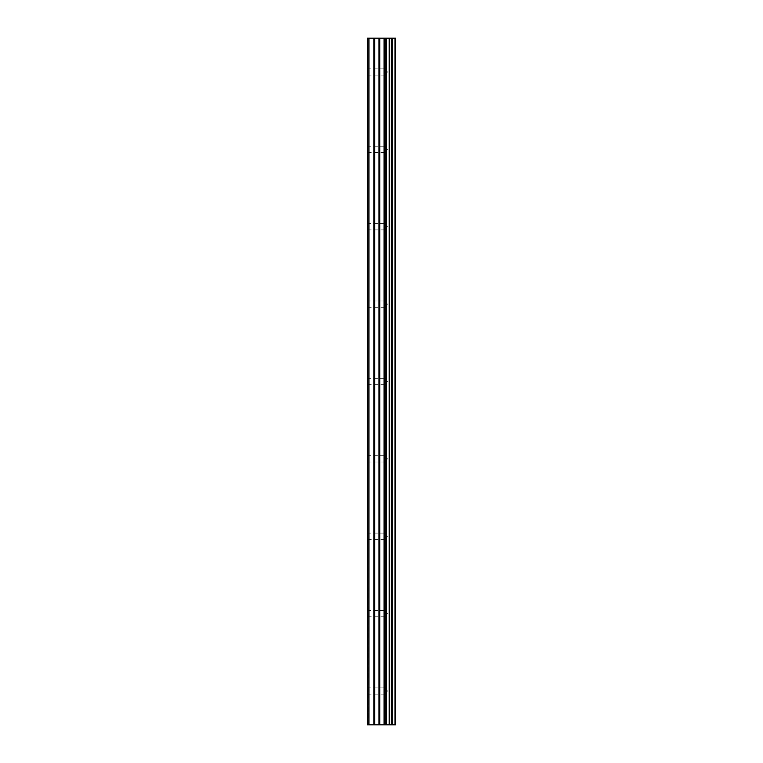 <?xml version="1.0" encoding="UTF-8"?>
<svg xmlns="http://www.w3.org/2000/svg" width="763" height="763" viewBox="0 0 763 763"><rect width="100%" height="100%" fill="white"/><g stroke="black" fill="none" stroke-linecap="round" stroke-linejoin="round"><path stroke-width="0.57" stroke-dasharray="3.81 2.86" d="M385.563 691.001L385.563 687.854L385.563 691.001M367.48 691.001L367.48 687.854L367.48 691.001M385.563 613.624L385.563 610.476L385.563 613.624M367.48 613.624L367.48 610.476L367.48 613.624M385.563 536.246L385.563 539.393L385.563 536.246M367.48 536.246L367.48 539.393L367.48 536.246M385.563 458.878L385.563 455.73L385.563 458.878M367.48 458.878L367.48 455.73L367.48 458.878M385.563 381.5L385.563 378.353L385.563 381.5M367.48 381.5L367.48 378.353L367.48 381.5M385.563 304.122L385.563 307.27L385.563 304.122M367.48 304.122L367.48 307.27L367.48 304.122M385.563 226.754L385.563 223.607L385.563 226.754M367.48 226.754L367.48 223.607L367.48 226.754M385.563 149.376L385.563 146.229L385.563 149.376M367.48 149.376L367.48 146.229L367.48 149.376M385.563 71.999L385.563 75.146L385.563 71.999M367.48 71.999L367.48 75.146L367.48 71.999M383.875 724.85L378.744 724.84L383.875 724.85M378.744 724.85L383.627 724.85L378.744 724.84M367.957 724.85L367.48 38.15L367.957 724.85M395.005 724.85L367.48 724.85L367.48 38.15L395.52 38.15L395.52 724.85L395.005 724.85L395.005 38.15M383.875 38.15L381.672 38.15L383.875 38.15M381.309 38.15L379.106 38.15L381.309 38.16M378.744 38.15L384.237 38.16L378.734 38.16M389.368 38.15L389.368 724.85L389.378 38.15M367.48 724.85L367.48 38.15L367.48 724.85M368.93 724.85L368.93 38.15M386.03 724.85L386.03 38.15M386.517 724.85L386.517 38.15M395.329 724.85L395.329 38.15M373.899 724.85L373.899 38.15M374.719 724.85L374.719 38.15M378.973 724.85L378.973 38.15M379.793 724.85L379.793 38.15M384.056 724.85L384.056 38.15M384.876 724.85L384.876 38.15M389.206 724.85L389.206 38.15M389.788 724.85L389.788 38.15M391.743 724.85L391.743 38.15M392.153 724.85L392.153 38.15M392.172 724.85L392.172 38.15M392.335 724.85L392.335 38.15M367.48 694.139L385.563 694.139L387.375 691.001L385.563 687.854L367.48 687.854M367.48 616.771L385.563 616.771L387.375 613.624L385.563 610.476L367.48 610.476M367.48 539.393L385.563 539.393L387.375 536.246L385.563 533.108L367.48 533.108M367.48 462.016L385.563 462.016L387.375 458.878L385.563 455.73L367.48 455.73M367.48 384.647L385.563 384.647L387.375 381.5L385.563 378.353L367.48 378.353M367.48 307.27L385.563 307.27L387.375 304.122L385.563 300.984L367.48 300.984M367.48 229.892L385.563 229.892L387.375 226.754L385.563 223.607L367.48 223.607M367.48 152.524L385.563 152.524L387.375 149.376L385.563 146.229L367.48 146.229M367.48 75.146L385.563 75.146L387.375 71.999L385.563 68.861L367.48 68.861"/><path stroke-width="1.14" d="M378.973 724.85L395.52 724.85L395.52 38.15L367.48 38.15L367.48 724.85L378.973 724.85L378.973 38.15M389.378 38.15L389.378 724.85L389.368 38.15M395.329 724.85L395.329 38.15M395.005 724.85L395.005 38.15M386.517 724.85L386.517 38.15M386.03 724.85L386.03 38.15M368.93 724.85L368.93 38.15M392.335 724.85L392.335 38.15M392.172 724.85L392.172 38.15M392.153 724.85L392.153 38.15M391.743 724.85L391.743 38.15M389.788 724.85L389.788 38.15M389.206 724.85L389.206 38.15M384.876 724.85L384.876 38.15M384.056 724.85L384.056 38.15M379.793 724.85L379.793 38.15M374.719 724.85L374.719 38.15M373.899 724.85L373.899 38.15"/></g></svg>
